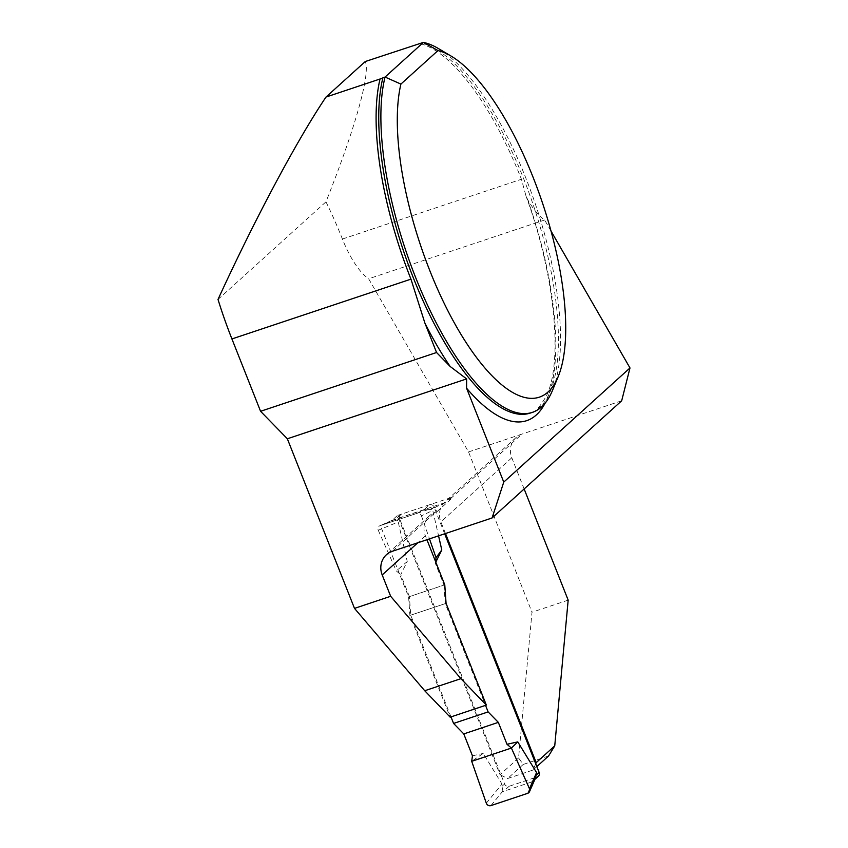 <?xml version="1.0" encoding="UTF-8"?>
<svg xmlns="http://www.w3.org/2000/svg" width="848" height="848" viewBox="0 0 848 848"><rect width="100%" height="100%" fill="white"/><g stroke="black" fill="none" stroke-linecap="round" stroke-linejoin="round"><path stroke-width="0.64" stroke-dasharray="4.24 3.18" d="M548.571 755.981L523.205 764.451L518.573 757.964L531.993 612.214L468.541 451.931L368.647 278.78A60.844 21.507 -108.5 0 1 342.412 239.041A195.305 69.038 71.5 0 0 325.961 201.835C355.291 128.154 370.576 73.659 365.297 61.522M551.03 231.08L544.639 220.003A60.844 21.507 -108.5 0 1 527.721 199.704L525.887 195.591L521.446 179.246A195.305 69.038 71.5 0 0 419.357 43.46M438.278 48.474A194.701 68.815 -108.5 0 1 535.989 205.894A194.701 68.815 -108.5 0 1 552.483 390.43M218.01 299.439L325.961 201.835M518.573 757.964L500.034 774.722L397.394 515.499L392.062 520.322L380.37 525.569L408.609 596.897L409.891 615.436L450.171 717.164M392.062 520.322L446.854 502.027L435.162 507.274L436.932 511.747L435.586 512.203A19.472 17.999 -132.1 0 0 429.618 515.679A19.472 17.999 -132.1 0 0 425.41 535.883L426.926 539.72M409.891 615.436L446.069 603.363M524.149 488.967L511.8 457.772A19.472 17.999 47.9 0 1 516.019 437.557A19.472 17.999 47.9 0 1 521.986 434.081L621.679 400.786M445.486 533.53L440.875 521.891A19.472 17.999 47.9 0 1 445.094 501.687A19.472 17.999 47.9 0 1 451.062 498.211L452.408 497.755L452.185 497.204L397.394 515.499M535.724 763.751L533.021 770.048L507.645 778.517L500.034 774.722M568.171 600.13L531.993 612.214M468.541 451.931L521.986 434.081L451.062 498.211M544.639 220.003L368.647 278.78M436.932 511.747L452.408 497.755M435.162 507.274L380.37 525.569M444.776 584.823L408.609 596.897M452.185 497.204L446.854 502.027M523.205 764.451L507.645 778.517M536.848 766.581L533.021 770.048M444.67 533.795L434.081 507.051A3.646 3.371 -132.1 0 0 429.512 504.772L423.852 509.892L431.462 509.425L432.777 510.443L438.564 535.841M429.512 504.772L401.443 514.142A3.646 3.371 -132.1 0 0 399.535 518.584L504.602 783.965A3.646 3.371 -132.1 0 0 509.182 786.244L537.25 776.874A3.646 3.371 -132.1 0 0 538.363 776.217M450.988 716.899L410.708 615.171L409.425 596.632L443.97 585.088L435.3 563.178L435.808 562.15M443.97 585.088L445.253 603.628L485.533 705.356M537.25 776.874L531.59 781.994L503.511 791.364L502.853 791.131L502.016 784.103L483.222 753.416L471.7 761.313M472.453 755.822L483.222 753.416M409.425 596.632L400.744 574.721L407.241 561.503L398.231 521.976L395.263 519.379L379.893 525.739A3.646 3.371 -132.1 0 0 378.25 530.244L398.231 521.976M531.59 781.994L535.682 777.531M527.647 793.336L533.01 781.061M423.852 509.892L395.253 519.389L380.095 525.665L416.813 513.4A3.646 3.371 47.9 0 1 421.435 515.828L432.777 510.443M416.813 513.4L425.42 509.319M421.435 515.828L429.48 538.872M490.939 805.6L502.853 791.131M486.307 803.173L502.016 784.103M407.241 561.503L396.334 570.948L400.744 574.721M378.25 530.244L396.334 570.948M445.253 603.628L410.708 615.171M435.533 561.461L435.3 563.178M342.412 239.041L521.446 179.246M525.845 195.602C555.154 274.985 563.178 362.372 546.313 396.09C539.275 407.941 533.922 413.601 530.233 413.082A194.701 68.815 71.5 0 0 539.71 225.324A194.701 68.815 71.5 0 0 421.223 43.121M527.721 199.704A200.785 70.967 -108.5 0 1 545.041 403.277M425.41 535.883L417.788 542.784M511.8 457.772L440.875 521.891M392.391 551.264L435.586 512.203M434.081 507.051L431.462 509.425M399.535 518.584L396.906 520.958M504.602 783.965L501.984 786.34M509.182 786.244L503.511 791.364M401.443 514.142L395.783 519.262M516.019 437.557L445.094 501.687M429.618 515.679L386.423 554.73M534.887 779.376L533.297 780.807M400.33 514.8L395.263 519.379"/><path stroke-width="1.27" d="M410.962 279.151L231.928 338.946A195.305 69.038 71.5 0 1 218.01 299.439C254.994 218.848 296.917 140.259 325.982 97.064L380.042 79.002A195.305 69.038 71.5 0 0 410.962 279.151L424.88 323.024L436.561 352.514L260.569 411.291L287.345 438.776L354.496 608.376L390.663 596.292L382.204 574.944A19.472 17.999 -132.1 0 1 386.423 554.73A19.472 17.999 -132.1 0 1 392.391 551.264L492.084 517.958L503.754 482.099L629.99 367.958L551.03 231.08M325.982 97.064L365.297 61.522L423.375 42.4A194.701 68.815 -108.5 0 1 438.278 48.474L451.104 56.074A182.532 64.522 71.5 0 0 437.981 50.562L400.903 84.079A182.532 64.522 71.5 0 0 451.878 318.403A182.532 64.522 71.5 0 0 558.164 376.66A182.532 64.522 71.5 0 0 542.709 203.647A182.532 64.522 71.5 0 0 451.104 56.074M380.042 79.002L385.045 77.051A194.701 68.815 -108.5 0 0 423.067 295.284A194.701 68.815 -108.5 0 0 532.385 412.361A194.701 68.815 -108.5 0 0 552.483 390.43L558.164 376.66M400.903 84.079L385.045 77.051L423.375 42.4L437.981 50.562M436.561 352.514L450.118 366.442L466.633 378.908L466.58 388.214L503.754 482.099M426.926 539.72L444.776 584.823L446.069 603.363L486.339 705.091L450.171 717.164L424.731 690.738L354.496 608.376M231.928 338.946L260.569 411.291M466.633 378.908L287.345 438.776M486.339 705.091L460.899 678.665L390.663 596.292M524.149 488.967L568.171 600.13L554.74 745.88L536.201 762.638L445.486 533.53M536.201 762.638L535.724 763.751M492.084 517.958L621.679 400.786L629.99 367.958M554.74 745.88L548.571 755.981L536.848 766.581M460.899 678.665L424.731 690.738M534.887 779.376L538.363 776.217A3.646 3.371 -132.1 0 0 539.158 772.433L444.67 533.795M435.808 562.15L441.787 549.97L438.564 535.841M485.533 705.356L488.119 711.896L498.327 722.369L506.998 744.279L517.778 741.883L536.561 772.57L535.682 777.531L529.534 791.608A3.646 3.371 -132.1 0 0 529.491 788.757L536.561 772.57M450.988 716.899L453.574 723.439L463.771 733.912L472.453 755.822L471.7 761.313L511.408 748.053L506.998 744.279M471.7 761.313L486.307 803.173C487.282 805.229 488.83 806.035 490.939 805.6L527.647 793.336C529.565 792.435 530.18 790.898 529.491 788.757L511.408 748.053L471.7 761.313L486.307 803.173A3.646 3.371 47.9 0 0 490.939 805.6L527.647 793.336A3.646 3.371 -132.1 0 0 529.534 791.608M517.778 741.883L511.408 748.053L529.491 788.757M429.48 538.872L436.042 557.687L435.533 561.461M441.787 549.97L436.042 557.687M453.574 723.439L488.119 711.896M463.771 733.912L498.327 722.369M382.893 77.783A194.701 68.815 71.5 0 0 420.905 296.005A194.701 68.815 71.5 0 0 530.233 413.082L532.385 412.361M545.041 403.277A200.785 70.967 -108.5 0 1 466.58 388.214M450.118 366.442A200.785 70.967 -108.5 0 1 424.88 323.024M417.788 542.784L382.204 574.944M539.158 772.433L536.53 774.807"/></g></svg>
